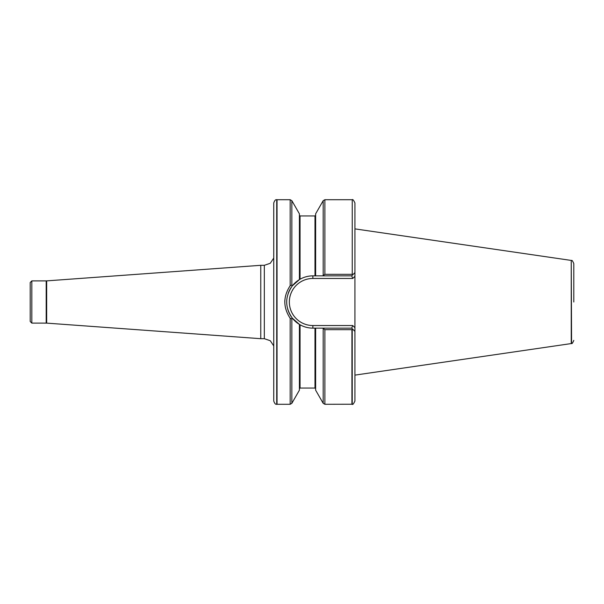 <?xml version="1.0" encoding="UTF-8"?>
<svg xmlns="http://www.w3.org/2000/svg" width="604" height="604" viewBox="0 0 604 604"><rect width="100%" height="100%" fill="white"/><g stroke="black" fill="none" stroke-linecap="round" stroke-linejoin="round"><path stroke-width="0.91" d="M352.245 199.765L352.245 274.382L352.245 199.765C352.676 199.041 353.574 200.105 354.933 202.967L354.933 401.033C353.574 403.895 352.676 404.959 352.245 404.235L324.877 404.287L324.877 329.663L322.672 328.138L315.635 328.138L315.635 390.176L323.185 403.313L324.877 404.287M352.245 274.382L352.978 274.563L354.933 272.615L354.933 276.285L352.759 278.459L351.687 275.862L322.672 275.862L324.877 274.337L351.921 274.337M312.88 275.862A26.138 26.138 0 0 0 288.191 293.401A26.138 26.138 0 0 1 312.88 275.862L314.986 275.862L314.986 215.945L300.052 215.945L300.052 279.222L299.403 279.599L300.052 279.222C304.016 277.002 308.297 275.885 312.88 275.862L312.88 278.459L352.759 278.459L312.88 278.459A23.541 23.541 0 0 0 289.339 302A23.541 23.541 0 0 0 312.88 325.541L352.759 325.541L354.933 327.715L354.933 331.385L352.978 329.437L351.921 329.663L351.921 404.287M351.921 329.663L324.877 329.663M351.921 199.713L324.877 199.713L323.185 200.687L315.635 213.824L315.635 275.862L322.672 275.862L314.986 275.862M352.978 329.437L351.687 328.138L312.88 328.138C308.297 328.115 304.016 326.998 300.052 324.778C304.016 326.998 308.297 328.115 312.88 328.138A26.138 26.138 0 0 1 299.41 324.401L300.052 324.778L299.403 324.401L299.403 390.176L291.853 403.313L291.853 318.95L290.169 318.263C283.057 307.428 283.057 296.587 290.169 285.737L291.853 285.05L292.404 285.752L299.403 279.599L292.298 285.881M300.052 279.222L299.403 279.599L299.403 213.824L291.853 200.687L291.853 285.05M292.298 318.119L299.403 324.401L292.404 318.248L291.853 318.95M291.853 200.687L290.169 199.713L277.04 199.713L277.04 404.287L290.169 404.287L291.853 403.313M284.786 301.962L284.862 300.022M573.8 302L573.8 263.616L573.8 302M573.8 340.384C572.683 343.019 571.935 344.046 571.573 343.465L571.248 260.43L571.248 343.57L354.933 375.122M292.404 285.752C284.801 296.579 284.801 307.413 292.404 318.248M351.687 275.862L352.978 274.563M299.403 324.401A26.138 26.138 0 0 1 287.557 308.485A26.138 26.138 0 0 0 312.88 328.138L312.88 325.541M352.759 325.541L351.687 328.138M276.715 404.265L276.715 199.735C275.613 199.365 274.631 200.445 273.748 202.974L273.748 401.026C274.631 403.555 275.613 404.635 276.715 404.265L277.04 404.287M264.333 338.693L264.333 265.307L260.762 265.307L260.762 338.693L264.333 338.693L270.275 340.716L273.748 345.941M46.198 323.11L46.198 280.89L31.823 280.89L31.823 323.11L46.674 323.125L260.762 338.693M31.823 323.11L30.2 321.487L30.2 282.513L31.823 280.89M352.245 329.618L352.245 404.235M324.877 199.713L324.877 274.337M323.185 328.87L323.185 403.313M314.986 328.138L314.986 388.055L315.635 388.704M300.052 324.778L300.052 388.055L299.403 388.704M290.169 318.263L290.169 404.287M290.169 199.713L290.169 285.737M323.185 200.687L323.185 275.13M46.198 280.89L46.674 280.875L46.674 323.125M314.986 215.945L315.635 215.296M314.986 388.055L300.052 388.055M300.052 215.945L299.403 215.296M571.573 260.535C571.935 259.954 572.683 260.981 573.8 263.616M571.248 260.43L354.933 228.878M264.333 265.307L270.275 263.284L273.748 258.059M46.674 280.875L260.762 265.307"/></g></svg>
